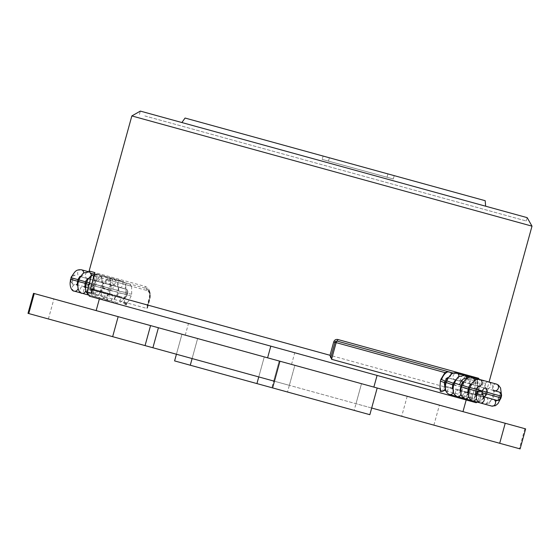 <?xml version="1.0" encoding="UTF-8"?>
<svg xmlns="http://www.w3.org/2000/svg" width="560" height="560" viewBox="0 0 560 560"><rect width="100%" height="100%" fill="white"/><g stroke="black" fill="none" stroke-linecap="round" stroke-linejoin="round"><path stroke-width="0.42" stroke-dasharray="2.8 2.1" d="M387.016 177.247L322.196 159.397L393.288 178.976L387.016 177.247L387.933 173.915L323.113 156.058L394.205 175.644L323.113 156.058L394.205 175.644L387.933 173.915L387.016 177.247L322.196 159.397L323.113 156.058L322.196 159.397L328.468 161.119L329.385 157.787L328.468 161.119L393.288 178.976L394.205 175.644L393.288 178.976L387.016 177.247M525.623 428.89L181.944 334.229L294.861 365.33L287.511 392.007L256.928 383.586L354.158 410.368L361.508 383.691L355.999 403.697L258.762 376.915L264.271 356.909L377.188 388.01L264.271 356.909L258.762 376.915L274.442 381.234M354.158 410.368L369.845 414.687M28 313.348L176.428 354.235L181.944 334.229L189.784 336.385L96.159 310.597L462.973 411.635L189.784 336.385L197.624 338.548L192.115 358.554L197.624 338.548L294.861 365.33L289.345 385.336L273.665 381.017L279.174 361.011L271.824 387.688L287.511 392.007M174.594 360.906L271.824 387.688M462.238 385.427L499.842 395.78A3.458 1.799 105.4 0 0 499.023 391.972L461.636 381.668C462.511 382.123 462.714 383.369 462.238 385.427L461.783 387.093C461.139 389.095 460.327 390.068 459.34 390.005L445.445 386.176C444.318 385.658 443.968 384.37 444.409 382.305L445.137 382.508M461.636 381.668L447.741 377.839C446.502 377.713 445.543 378.644 444.864 380.639L444.409 382.305M448.133 377.951L455.378 379.946M453.698 373.205L466.172 375.795A3.458 2.807 111.4 0 1 466.732 376.18A3.458 2.807 111.4 0 1 467.215 380.268A3.458 2.807 111.4 0 1 463.785 382.256L462.679 381.948A3.458 2.912 111.7 0 1 460.628 379.029A3.458 2.912 111.7 0 1 464.695 375.347M440.167 391.237L442.869 389.956L444.787 386.456C444.199 386.547 444.024 385.231 444.248 382.508L444.703 380.912C444.493 379.834 445.459 378.784 447.615 377.762L457.177 380.163L461.993 380.485A3.458 2.807 111.4 0 0 462.742 381.696A3.458 2.807 111.4 0 0 463.785 382.256L471.478 384.37A3.458 2.856 112.1 0 1 469.707 382.781A3.458 2.856 112.1 0 1 470.309 379.036A3.458 2.856 112.1 0 1 473.515 377.776A3.458 2.856 112.1 0 1 475.132 379.323A3.458 2.856 112.1 0 1 474.586 382.998A3.458 2.856 112.1 0 1 471.478 384.37L471.023 384.104L471.331 384.867L471.044 384.125M471.478 384.37L478.065 386.197A3.458 2.975 107.7 0 1 476.868 380.632A3.458 2.975 107.7 0 1 479.955 379.54L479.801 379.498M459.34 390.005L496.727 400.309A3.458 1.799 105.4 0 0 499.387 397.453L461.783 387.093M483.049 396.536L485.828 397.306A3.458 2.933 -71.1 0 0 481.922 400.771A3.458 2.933 -71.1 0 0 483.903 403.949A3.458 2.933 -71.1 0 0 487.9 400.505A3.458 2.933 -71.1 0 0 485.828 397.306L484.61 397.432L486.318 393.806L492.968 395.731L486.318 393.806L486.675 392.154L493.339 393.995L486.675 392.154C486.92 390.117 486.836 388.857 486.423 388.367L486.864 388.612A3.458 2.954 110.2 0 1 485.009 384.293A3.458 2.954 110.2 0 1 488.824 381.99A3.458 2.954 110.2 0 1 490.574 386.281A3.458 2.954 110.2 0 1 486.864 388.612L486.703 388.577M475.37 394.422L468.489 392.525M467.684 392.308L470.442 393.078A3.458 3.003 -67.2 0 0 467.614 393.981A3.458 3.003 -67.2 0 0 466.501 397.271A3.458 3.003 -67.2 0 0 468.447 399.686A3.458 3.003 -67.2 0 0 471.464 398.825A3.458 3.003 -67.2 0 0 472.563 395.437A3.458 3.003 -67.2 0 0 470.442 393.078L469.224 393.204L470.925 389.655L477.589 391.44L475.664 396.242L471.464 398.825M459.998 390.187L462.749 390.957A3.458 3.052 -66.8 0 0 461.027 391.104A3.458 3.052 -66.8 0 0 458.745 394.443A3.458 3.052 -66.8 0 0 460.768 397.565A3.458 3.052 -66.8 0 0 462.679 397.467A3.458 3.052 -66.8 0 0 464.968 394.016A3.458 3.052 -66.8 0 0 462.749 390.957L461.552 391.076L463.225 387.618A3.458 0.364 -166.6 0 0 465.64 388.549A3.458 0.364 -166.6 0 0 469.455 389.284A3.458 0.364 -166.6 0 0 469.952 389.214A3.458 0.364 -166.6 0 0 467.537 388.283A3.458 0.364 -166.6 0 0 463.715 387.548A3.458 0.364 -166.6 0 0 463.225 387.618L463.575 385.966L470.33 387.478L463.575 385.966C463.813 383.733 463.743 382.417 463.358 382.011L463.785 382.256M452.312 388.073L445.445 386.176M521.745 216.153L140.35 111.097L521.745 216.153M144.851 115.927L526.246 220.983L144.851 115.927M478.604 378.273C480.333 379.365 480.424 382.977 478.863 389.109L477.022 395.773L484.694 397.887L147.861 305.109L147.168 305.578L147.329 306.761L149.632 298.417C150.654 293.258 149.443 289.933 146.006 288.456C149.415 289.926 150.626 293.251 149.632 298.417L149.695 298.438C150.892 292.215 149.408 288.218 145.264 286.454L89.131 270.991M131.845 115.934L532 226.156M477.022 395.773L471.968 397.971L474.719 387.968C475.748 383.901 475.685 381.493 474.53 380.737L464.289 377.916C464.065 376.894 464.695 376.467 466.172 376.642C467.271 376.537 467.271 376.257 466.172 375.795L468.146 377.048C469.455 376.369 471.59 385.098 470.33 387.478L469.952 389.214C468.902 393.281 467.11 395.976 464.562 397.285L460.768 397.565L457.17 396.578M442.869 389.956L444.199 390.32M445.886 390.789L471.968 397.971M89.369 296.17L476.189 402.724M91.546 275.247L146.748 290.451C149.457 291.641 150.402 294.294 149.583 298.41L146.825 308.413L86.954 291.921M146.825 308.413L147.497 307.944L147.329 306.761M291.536 364.413L294.749 352.744L466.186 399.966L99.372 298.928L294.749 352.744M289.345 385.336L176.428 354.235L181.944 334.229L33.509 293.342M371.679 408.016L355.999 403.697M273.665 381.017L520.107 448.903M185.262 335.146L188.482 323.47M474.719 387.968L476.784 388.535C478.1 383.446 478.023 380.436 476.567 379.505C477.988 380.429 478.058 383.439 476.784 388.535L474.488 396.879M92.092 293.335L96.726 276.675L95.452 276.318A1.729 0.406 -74.6 0 0 95.515 274.547A1.729 1.687 -74.6 0 1 94.612 273.917M94.171 275.968L96.684 276.661A1.729 1.687 105.4 0 0 95.515 274.547L146.006 288.456A1.729 1.246 105.4 0 1 145.264 286.454M450.814 372.414L450.184 372.239M466.172 376.642L476.567 379.505A1.729 1.638 -74.6 0 0 478.163 379.05M334.992 342.3L330.694 357.539M334.908 342.237A1.729 1.729 0 0 1 337.022 341.068A1.729 1.68 105.4 0 0 334.943 342.286L330.806 357.301M186.137 123.711L485.639 206.206L186.137 123.711M485.198 200.704L185.073 118.041M88.221 278.817L112.651 285.544C111.664 285.481 110.852 286.454 110.208 288.456L109.753 290.129C109.277 292.173 109.48 293.426 110.355 293.881L124.25 297.71C125.482 297.843 126.441 296.905 127.127 294.91L89.516 284.557L89.978 282.884L127.582 293.244C128.023 291.186 127.673 289.898 126.546 289.373L80.094 276.577M112.651 285.544L126.546 289.373M127.582 293.244L127.127 294.91M80.535 276.696L87.773 278.691M110.355 293.881L87.486 287.581A3.458 2.919 104.7 0 1 89.502 290.192A3.458 2.919 104.7 0 1 88.186 293.622A3.458 2.919 104.7 0 1 85.757 294.28M84.707 286.818L83.867 286.587A3.458 2.933 101.9 0 1 84.749 287.056M73.325 278.299L78.085 279.622L71.421 277.774L73.325 278.299L72.786 279.895C72.03 282.807 72.317 284.536 73.647 285.096A3.458 2.919 104.7 0 1 76.181 284.466L124.25 297.71M476.392 393.435C477.981 392.672 480.221 393.015 483.098 394.485L483.119 394.527A2.765 2.73 105.4 0 0 481.145 391.531L479.829 391.167M461.993 380.485C465.388 383.656 464.324 379.631 464.289 377.916M90.846 284.025A2.765 2.73 -74.6 0 0 87.619 285.586C88.599 286.993 90.699 287.833 93.912 288.113L94.031 288.008C93.709 285.334 93.093 284.13 92.169 284.389L90.846 284.025L92.162 284.382A2.765 2.73 105.4 0 1 93.947 288.092C92.974 286.622 90.881 285.775 87.654 285.558L87.521 285.698C89.236 283.983 90.342 283.423 90.839 284.018M112.917 289.24L118.118 290.367L112.917 289.24C113.68 284.214 112.763 281.148 110.145 280.042A3.458 2.912 -80.9 0 0 111.608 285.25A3.458 2.912 -80.9 0 0 114.87 283.794A3.458 2.912 -80.9 0 0 113.267 278.544A3.458 2.912 -80.9 0 0 110.145 280.042M93.947 285.768L100.583 287.644L93.947 285.768L93.142 290.878L95.424 295.246A3.458 3.003 98 0 1 96.215 291.774A3.458 3.003 98 0 1 99.246 290.829A3.458 3.003 98 0 1 101.213 293.055A3.458 3.003 98 0 1 100.485 296.45A3.458 3.003 98 0 1 97.573 297.528A3.458 3.003 98 0 1 95.424 295.246M125.272 304.486A10.318 4.956 102.2 0 0 126.868 303.394L126.189 304.752A3.458 2.898 62.6 0 1 125.272 304.486A3.458 2.898 62.6 0 1 123.095 301.308A3.458 2.898 62.6 0 1 124.67 298.284C125.125 298.662 125.958 297.626 127.155 295.169L127.582 293.566C128.317 292.74 128.023 291.347 126.693 289.366L117.257 286.531L112.952 284.34C108.409 285.327 111.384 282.415 112.294 280.959C113.008 280.196 112.686 279.51 111.328 278.901C110.439 278.25 110.579 278.005 111.762 278.173L109.431 278.236C108.647 276.99 102.347 283.395 102.207 286.083L108.78 288.239L102.207 286.083L101.647 287.763A3.458 0.364 -162.6 0 1 104.195 288.204A3.458 0.364 -162.6 0 1 107.856 289.527A3.458 0.364 -162.6 0 1 108.241 289.835A3.458 0.364 -162.6 0 1 105.693 289.401A3.458 0.364 -162.6 0 1 102.032 288.078A3.458 0.364 -162.6 0 1 101.647 287.763C100.457 291.795 100.625 295.029 102.144 297.458L105.259 299.642A3.458 3.052 97.6 0 1 103.663 298.578A3.458 3.052 97.6 0 1 103.467 294.441A3.458 3.052 97.6 0 1 106.939 292.95A3.458 3.052 97.6 0 1 108.339 293.958A3.458 3.052 97.6 0 1 108.598 297.997A3.458 3.052 97.6 0 1 105.259 299.642L116.571 302.757A3.458 3.052 97.6 0 1 114.975 301.693A3.458 3.052 97.6 0 1 114.772 297.556A3.458 3.052 97.6 0 1 118.251 296.065A3.458 3.052 97.6 0 1 119.651 297.073A3.458 3.052 97.6 0 1 119.903 301.112A3.458 3.052 97.6 0 1 116.571 302.757C122.346 303.891 125.153 296.415 125.447 294.14L118.643 292.887L125.447 294.14L125.818 292.404L119 291.235L125.818 292.404C126.518 285.201 124.887 281.288 120.932 280.658A3.458 2.856 -81.3 0 0 118.748 281.162A3.458 2.856 -81.3 0 0 117.334 284.599A3.458 2.856 -81.3 0 0 119.308 287.364A3.458 2.856 -81.3 0 0 121.639 286.909A3.458 2.856 -81.3 0 0 123.039 283.381A3.458 2.856 -81.3 0 0 120.932 280.658L104.44 276.115A3.458 2.856 -81.3 0 0 102.256 276.619A3.458 2.856 -81.3 0 0 100.842 280.056A3.458 2.856 -81.3 0 0 102.816 282.828A3.458 2.856 -81.3 0 0 105.147 282.366A3.458 2.856 -81.3 0 0 106.554 278.838A3.458 2.856 -81.3 0 0 104.44 276.115C101.045 276.052 98.756 276.906 97.58 278.67L94.5 284.046L101.122 286.041L94.5 284.046L93.142 290.878C93.345 293.895 94.682 297.038 97.573 297.528L108.885 300.643A3.458 3.003 98 0 1 106.736 298.361A3.458 3.003 98 0 1 107.527 294.889A3.458 3.003 98 0 1 110.558 293.944A3.458 3.003 98 0 1 112.518 296.17A3.458 3.003 98 0 1 111.797 299.565A3.458 3.003 98 0 1 108.885 300.643C112.168 300.615 114.282 299.677 115.234 297.836C116.942 294.959 117.775 293.048 117.747 292.103L110.971 290.682L117.747 292.103L118.118 290.367C118.559 286.356 118.405 283.759 117.649 282.59L113.267 278.544L96.775 274.001A3.458 2.912 -80.9 0 0 93.653 275.499A3.458 2.912 -80.9 0 0 95.123 280.707A3.458 2.912 -80.9 0 0 98.378 279.251A3.458 2.912 -80.9 0 0 96.775 274.001L94.598 273.91L91.581 275.1M112.294 280.959L131.614 286.279L129.535 284.13L111.762 278.173A3.458 2.807 -80.6 0 0 111.083 278.215A3.458 2.807 -80.6 0 0 108.577 281.477A3.458 2.807 -80.6 0 0 110.502 284.942A3.458 2.807 -80.6 0 0 111.692 284.998A3.458 2.807 -80.6 0 0 112.952 284.34M131.614 286.279L131.684 294.161L131.201 295.918L128.464 301.357L126.84 302.904L124.53 302.267L124.67 298.284L126.315 295.064L127.155 295.169M131.684 294.161L126.672 293.412C127.169 292.453 126.714 288.708 126.518 289.142L126.693 289.366A3.458 2.807 -80.6 0 1 125.048 286.391A3.458 2.807 -80.6 0 1 126.686 283.129M127.323 283.304L111.328 278.901M446.152 382.788L452.823 384.622M453.838 384.902L460.509 386.743M461.517 387.023L468.195 388.857M469.21 389.137L475.881 390.978M477.652 391.461L482.013 392.665L482.174 392.063M476.434 389.333L469.756 387.492M468.755 387.219L462.07 385.378M461.069 385.098L454.384 383.264M453.376 382.984L446.705 381.143M445.69 380.863L444.864 380.639M501.445 396.221L499.842 395.78L499.387 397.453L500.983 397.887M482.86 392.896L482.013 392.665A3.458 1.799 105.4 0 0 482.832 396.48A3.458 2.954 105.4 0 0 483.049 396.529M147.861 305.109L149.695 298.438M91.315 291.333L95.452 276.318L94.227 275.982M48.405 318.969L53.914 298.963M524.874 428.687L519.358 448.693M433.895 425.152L439.404 405.146M407.204 396.277L401.688 416.283M146.748 290.451A1.729 1.246 -74.6 0 0 146.006 288.456C150.255 291.109 149.905 294.336 149.17 298.291L147.098 305.83M476.784 388.535L478.863 389.109M474.53 380.737A1.729 1.638 105.4 0 1 476.567 379.505M84.938 283.29L71.036 279.461L71.498 277.795L85.393 281.624L84.938 283.29L89.516 284.557A3.458 1.799 -74.6 0 1 86.863 287.413A3.458 2.954 -74.6 0 1 84.938 283.29M71.008 277.662L71.498 277.795A3.458 2.954 -74.6 0 1 75.257 275.247A3.458 1.799 -74.6 0 0 72.604 278.103L72.142 279.769L77.539 281.253M78.554 281.533L85.218 283.367M86.24 283.654L109.753 290.129M110.208 288.456L89.432 282.912M85.778 281.729L79.107 279.895L85.778 281.729M89.159 279.076A3.458 1.799 -74.6 0 1 89.978 282.884L85.393 281.624A3.458 2.954 -74.6 0 1 89.159 279.076M70.546 279.328L71.036 279.461A3.458 2.954 -74.6 0 0 72.961 283.584A3.458 1.799 -74.6 0 1 72.142 279.769L70.868 279.419M483.084 396.746A3.458 2.919 -73.9 0 0 482.202 396.305A3.458 2.919 -73.9 0 0 479.136 397.516A3.458 2.919 -73.9 0 0 478.513 401.135A3.458 2.919 -73.9 0 0 480.347 402.969M499.128 395.584L494.354 394.282L501.032 396.102L499.128 395.584L498.771 397.229L494.004 395.934L492.317 399.525L493.514 399.42A3.458 2.919 -73.9 0 0 490.448 400.631A3.458 2.919 -73.9 0 0 489.825 404.25A3.458 2.919 -73.9 0 0 491.659 406.084M496.447 384.083A3.458 2.975 107.7 0 0 493.36 385.175A3.458 2.975 107.7 0 0 494.557 390.733L494.109 390.495C494.137 389.522 494.809 393.61 494.354 394.282L494.004 395.934L500.654 397.831L498.771 397.229L497.294 400.414M478.485 386.267A3.458 2.975 107.7 0 1 478.065 386.197L478.667 386.19M476.406 389.41L469.826 387.45M475.867 391.006L469.266 389.123M476.385 398.447A3.458 2.933 -71.1 0 0 476.588 397.39A3.458 2.933 -71.1 0 0 476.119 395.402M475.398 394.604A3.458 2.933 -71.1 0 0 474.516 394.191A3.458 2.933 -71.1 0 0 470.61 397.656A3.458 2.933 -71.1 0 0 472.591 400.834M474.299 380.751A3.458 2.954 110.2 0 1 474.082 381.738A3.458 2.954 110.2 0 1 471.289 384.132M470.82 384.139A3.458 2.954 110.2 0 1 470.372 384.076A3.458 2.954 110.2 0 1 468.524 379.75A3.458 2.954 110.2 0 1 472.332 377.447M468.699 387.373L462.126 385.224M468.16 388.976L461.559 386.904M468.713 396.389A3.458 2.961 -68.8 0 0 468.433 393.225M467.712 392.476A3.458 2.961 -68.8 0 0 466.823 392.077A3.458 2.961 -68.8 0 0 463.225 394.156A3.458 2.961 -68.8 0 0 464.856 398.699M479.913 399.77A3.458 2.961 -68.8 0 0 478.135 395.192A3.458 2.961 -68.8 0 0 474.537 397.271A3.458 2.961 -68.8 0 0 476.161 401.814A3.458 2.961 -68.8 0 0 479.913 399.77M485.156 393.47L478.625 391.713L485.156 393.47M485.527 391.762L478.982 390.061L485.527 391.762M483.098 382.767A3.458 2.912 111.7 0 1 479.171 386.491A3.458 2.912 111.7 0 1 477.113 383.572A3.458 2.912 111.7 0 1 481.18 379.883A3.458 2.912 111.7 0 1 483.098 382.767M466.585 378.658A3.458 2.912 111.7 0 1 463.617 381.997M463.148 382.018A3.458 2.912 111.7 0 1 462.679 381.948M460.985 385.343L454.468 383.019M461.048 394.338A3.458 3.003 -67.2 0 0 460.747 391.069M460.026 390.348A3.458 3.003 -67.2 0 0 459.13 389.963A3.458 3.003 -67.2 0 0 456.309 390.866A3.458 3.003 -67.2 0 0 455.189 394.156A3.458 3.003 -67.2 0 0 457.142 396.571M477.589 391.44L470.925 389.655L471.282 388.003L477.995 389.676L471.282 388.003L471.331 384.867M458.85 376.579A3.458 2.856 112.1 0 1 455.938 379.862M455.469 379.89A3.458 2.856 112.1 0 1 454.986 379.827A3.458 2.856 112.1 0 1 453.215 378.238A3.458 2.856 112.1 0 1 453.817 374.493A3.458 2.856 112.1 0 1 457.023 373.233M453.271 383.306L446.81 380.821M452.732 384.909L446.243 382.501M453.383 392.294A3.458 3.052 -66.8 0 0 453.068 388.927M452.333 388.22A3.458 3.052 -66.8 0 0 451.437 387.842A3.458 3.052 -66.8 0 0 449.722 387.989A3.458 3.052 -66.8 0 0 447.433 391.328A3.458 3.052 -66.8 0 0 449.456 394.45M451.101 374.514A3.458 2.807 111.4 0 1 448.259 377.741M445.025 382.851L444.248 382.508M445.557 381.248L444.703 380.912M455.392 385.259L453.901 384.699M94.038 288.008L91.427 292.362C89.852 294.112 87.934 294.749 85.673 294.259A3.458 2.919 104.7 0 1 83.636 291.655A3.458 2.919 104.7 0 1 84.959 288.211A3.458 2.919 104.7 0 1 87.486 287.581L86.31 287.679L87.521 285.698M76.181 284.466A3.458 2.919 104.7 0 1 77.063 284.914M77.777 285.761A3.458 2.919 104.7 0 1 78.043 288.701M70.861 279.447L77.546 281.218M81.515 269.794A3.458 2.975 -76.9 0 0 77.693 273.973A3.458 2.975 -76.9 0 0 79.73 276.479A3.458 2.975 -76.9 0 0 80.122 276.556M80.612 276.57A3.458 2.975 -76.9 0 0 83.643 273.154M94.178 278.509A3.458 2.975 -76.9 0 0 96.222 281.015A3.458 2.975 -76.9 0 0 100.093 276.857A3.458 2.975 -76.9 0 0 98 274.337A3.458 2.975 -76.9 0 0 94.178 278.509M96.054 284.627L102.711 286.314L96.054 284.627M95.697 286.286L102.333 288.043L95.697 286.286M91.756 291.389A3.458 2.933 101.9 0 1 95.179 289.702A3.458 2.933 101.9 0 1 96.754 294.679A3.458 2.933 101.9 0 1 93.429 296.394A3.458 2.933 101.9 0 1 91.756 291.389M82.117 293.279A3.458 2.933 101.9 0 1 80.451 288.274A3.458 2.933 101.9 0 1 83.867 286.587M85.463 287.917A3.458 2.933 101.9 0 1 85.736 290.85M78.54 281.575L85.232 283.325M90.93 273.413A3.458 2.954 -79.4 0 0 89.138 271.894A3.458 2.954 -79.4 0 0 85.435 274.687A3.458 2.954 -79.4 0 0 87.423 278.593A3.458 2.954 -79.4 0 0 87.801 278.677M88.291 278.698A3.458 2.954 -79.4 0 0 91.231 275.828A3.458 2.954 -79.4 0 0 91.294 275.296M101.927 279.23A3.458 2.954 -79.4 0 0 103.915 283.136A3.458 2.954 -79.4 0 0 107.716 280.371A3.458 2.954 -79.4 0 0 105.623 276.437A3.458 2.954 -79.4 0 0 101.927 279.23M104.244 286.888L110.411 288.344L104.244 286.888M103.88 288.582L110.04 290.08L103.88 288.582M98.994 294.847A3.458 2.961 99.6 0 1 102.865 291.823A3.458 2.961 99.6 0 1 104.888 295.449A3.458 2.961 99.6 0 1 101.171 298.522A3.458 2.961 99.6 0 1 98.994 294.847M87.682 291.732A3.458 2.961 99.6 0 1 91.553 288.708A3.458 2.961 99.6 0 1 93.583 292.341A3.458 2.961 99.6 0 1 89.859 295.407A3.458 2.961 99.6 0 1 87.682 291.732M86.233 283.668L92.911 285.467L88.956 284.655M131.201 295.918L126.315 295.064L126.672 293.412L127.582 293.566M74.361 291.144A3.458 2.919 104.7 0 1 72.331 288.54A3.458 2.919 104.7 0 1 73.647 285.096M526.246 220.983L527.17 217.644L526.246 220.983M139.433 114.436L140.35 111.097L139.433 114.436M477.253 402.115L484.694 397.887L489.062 382.046M94.514 273.609L95.515 274.547A1.729 1.729 0 0 1 96.726 276.675L92.197 293.104M147.567 307.699L150.087 298.55L150.388 294.168L149.94 292.362C148.729 289.912 147.42 288.61 146.006 288.456M75.257 275.247A3.458 3.458 0 0 0 72.163 275.891M70.476 280.847A3.458 3.458 0 0 0 72.961 283.584M483.595 396.69L482.202 396.305L483.168 396.991M493.045 390.32L494.473 390.712M475.671 394.506L474.516 394.191L475.468 394.842M470.372 384.076L470.764 384.174M466.907 392.098L478.135 395.192L476.91 395.325L478.982 390.061C479.234 388.304 479.15 387.03 478.737 386.246L471.191 384.293L478.464 386.302M478.758 386.386L485.492 388.241M485.604 388.269L486.661 388.563M460.033 390.201L459.13 389.963L460.061 390.558M473.431 377.748L473.515 377.776C476.462 379.463 477.995 381.36 478.1 383.481L477.995 389.676L475.664 396.242C473.942 398.727 471.191 400.743 468.447 399.686L464.8 398.678M454.986 379.827L453.222 379.344M455.826 380.051L463.078 382.06M452.34 388.08L451.437 387.842L452.354 388.423M501.354 394.114L500.269 399.231M488.621 381.927L488.824 381.99C491.715 383.495 493.227 385.245 493.353 387.24C493.822 391.006 493.822 393.253 493.339 393.995L491.855 398.965L490.259 401.534L487.641 403.627L483.903 403.949L480.242 402.941M479.766 379.491L480.494 379.694M480.788 379.771L487.417 381.598M484.176 396.851L482.503 399.504L479.885 401.541L476.161 401.814L472.493 400.799M480.991 379.827L481.18 379.883C483.175 380.835 484.288 381.71 484.533 382.501C486.066 385.301 486.444 388.416 485.667 391.853L484.176 396.844M479.703 379.477L473.599 377.797M472.507 377.496L472.087 377.377M471.842 377.314L466.235 375.767M79.73 276.479L95.76 280.77C95.921 280.126 96.404 283.787 95.998 284.627L94.024 289.772L95.179 289.702L85.519 287.042M87.423 278.593L103.446 282.884C103.859 283.423 103.936 284.732 103.663 286.825L101.703 291.893L102.865 291.823L91.553 288.708L92.54 289.45L93.457 283.871C94.143 282.233 94.864 281.183 95.62 280.721L111.132 284.998C111.496 284.83 111.566 286.181 111.328 289.037L109.389 294.021L110.558 293.944L99.246 290.829L100.226 291.564L101.122 286.041L103.313 282.835L119.308 287.364L118.734 286.993L118.643 292.887L117.075 296.142L118.251 296.065L106.939 292.95L107.905 293.664L108.78 288.239C109.725 286.202 110.46 285.103 110.999 284.956L121.065 287.854M88.662 294.924L101.171 298.522C104.202 298.676 106.281 297.801 107.415 295.897C109.235 292.901 110.11 290.962 110.04 290.08L110.411 288.344C111.328 281.491 109.732 277.522 105.623 276.437L98 274.337C99.911 275.128 101.038 275.933 101.374 276.731L102.963 280.889L102.333 288.043C102.508 288.757 101.598 290.724 99.589 293.951C97.356 296.268 95.305 297.08 93.429 296.394L88.767 295.106"/><path stroke-width="0.84" d="M258.762 376.915L256.928 383.586L174.594 360.906L176.428 354.235M150.57 325.584L145.061 345.597L28 313.348L33.509 293.342L279.958 361.228L272.608 387.905L256.928 383.586M158.41 327.747L152.901 347.753L274.442 381.234L279.958 361.228L377.188 388.01L369.845 414.687L272.608 387.905M192.115 358.554L190.274 365.225M493.045 390.32L499.023 391.972A3.458 2.954 105.4 0 1 500.955 396.088L487.053 392.259L486.598 393.925L500.493 397.754L500.955 396.088L501.445 396.221A3.458 3.458 0 0 0 499.023 391.972M447.741 377.839L448.133 377.951M455.378 379.946L455.826 380.051M463.078 382.06L463.456 382.172M496.727 400.309A3.458 3.458 0 0 0 500.983 397.887L500.493 397.754A3.458 2.954 105.4 0 1 496.727 400.309L483.049 396.536M527.17 217.644L140.35 111.097L527.17 217.644L532 226.156L131.845 115.934L89.131 270.991L94.353 272.433A3.514 0.798 -75.5 0 1 94.619 272.986L90.552 289.324L330.029 355.285L333.704 341.95C334.46 339.969 335.853 339.164 337.89 339.514L478.604 378.273A1.729 1.638 -74.6 0 1 478.163 379.05M91.315 291.333L90.489 289.359L94.171 275.968L91.546 275.247L86.954 291.921L92.092 293.335L91.315 291.333M444.969 372.596L440.874 379.323L441.553 379.603C443.023 375.529 445.123 372.939 447.86 371.812L444.969 372.596L336.161 342.622L331.569 359.296L440.552 389.319L439.957 387.156L440.391 381.08L445.025 382.851L445.557 381.248C445.627 380.17 447.937 377.188 447.881 377.664L447.398 377.727M444.199 390.32L445.886 390.789M331.569 359.296L330.946 356.979M330.673 357.623L330.029 355.285M477.253 402.115L476.189 402.724L89.369 296.17L86.954 291.921M373.863 387.093L377.083 375.424M118.16 316.659L112.651 336.665M152.901 347.753L145.061 345.597M505.218 423.269L377.188 388.01L371.679 408.016L499.702 443.282L505.218 423.269L525.623 428.89L520.107 448.903L499.702 443.282M267.596 357.819L270.809 346.15M94.5 274.267L90.342 273.119L94.5 274.267M334.943 342.286L336.161 342.622A1.729 0.42 105.4 0 1 337.022 341.068L453.698 373.205M451.262 372.533L453.635 373.184L451.262 372.533M181.881 122.542L185.073 118.041L189.287 119.196L485.198 200.704L485.639 206.206M80.094 276.577L80.535 276.696M87.773 278.691L88.221 278.817M85.519 287.042L84.707 286.818M77.833 284.921L77.021 284.697L77.833 284.921M476.392 393.435L476.364 393.316C478.009 391.188 479.164 390.467 479.822 391.16L481.145 391.531C481.887 391.272 482.552 392.322 483.14 394.674L483.119 394.527C481.551 395.227 479.318 394.877 476.42 393.47L476.392 393.435A2.765 2.73 -74.6 0 1 479.829 391.167M461.048 394.338A3.458 3.003 -67.2 0 1 460.159 395.71A3.458 3.003 -67.2 0 1 457.142 396.571C454.335 394.863 452.998 392.973 453.117 390.908C453.131 387.562 453.39 385.497 453.901 384.699L454.468 383.019L459.515 384.706C461.426 380.002 463.792 377.839 466.606 378.224A3.458 2.912 111.7 0 1 466.585 378.658M440.874 379.323L440.391 381.08M441.098 391.475A10.318 4.956 -71.4 0 1 440.279 389.725L440.167 391.237A3.458 2.898 -31.8 0 0 441.098 391.475A3.458 2.898 -31.8 0 0 444.598 389.865A3.458 2.898 -31.8 0 0 444.787 386.456L444.717 386.372M440.279 389.725L440.552 389.319M447.86 371.812L450.814 372.407A3.458 2.807 111.4 0 1 451.101 374.514M126.189 304.752L124.53 302.267M126.868 303.394L126.84 302.904M445.137 382.508L446.152 382.788M452.823 384.622L453.838 384.902M460.509 386.743L461.517 387.023M468.195 388.857L469.21 389.137M475.881 390.978L477.652 391.461M482.174 392.063L482.468 390.999L476.434 389.333M469.756 387.492L468.755 387.219M462.07 385.378L461.069 385.098M454.384 383.264L453.376 382.984M446.705 381.143L445.69 380.863M485.128 388.143A3.458 1.799 105.4 0 0 482.468 390.999L487.053 392.259A3.458 2.954 105.4 0 0 485.128 388.143M483.049 396.529A3.458 2.954 105.4 0 0 486.598 393.925L482.86 392.896M34.258 293.552L28.749 313.558M94.612 273.917A1.729 1.687 -74.6 0 1 94.353 272.433M333.704 341.95L334.992 342.3C334.887 341.656 335.566 341.25 337.022 341.068A1.729 0.42 -74.6 0 0 337.89 339.514M77.539 281.253L78.554 281.533M85.218 283.367L86.24 283.654M89.432 282.912L71.008 277.662L70.868 279.419M476.364 393.316L476.371 398.391C476.826 400.708 478.156 402.234 480.347 402.969A3.458 2.919 -73.9 0 0 483.427 401.772A3.458 2.919 -73.9 0 0 484.057 398.139A3.458 2.919 -73.9 0 0 483.084 396.746M497.294 400.414L495.369 401.254A3.458 2.919 -73.9 0 0 493.514 399.42L483.595 396.69M469.826 387.45L472.346 382.634L475.832 379.876C476.539 379.358 477.911 379.246 479.955 379.54L496.447 384.083A3.458 2.975 107.7 0 1 497.588 389.627A3.458 2.975 107.7 0 1 494.557 390.733L494.074 390.46M480.991 379.827L479.955 379.54A3.458 2.975 107.7 0 1 481.103 385.091A3.458 2.975 107.7 0 1 478.485 386.267M469.266 389.123L469.784 387.422L476.406 389.41C476.49 388.479 478.779 385.581 478.583 386.218L478.065 386.197M480.242 402.941L472.591 400.834C470.631 400.463 469.28 398.706 468.552 395.577C468.482 391.783 468.699 389.627 469.217 389.102L475.867 391.006L476.406 389.41M476.119 395.402A3.458 2.933 -71.1 0 0 475.398 394.604M471.289 384.132A3.458 2.954 110.2 0 1 470.82 384.139M468.713 396.389A3.458 2.961 -68.8 0 1 468.608 396.655A3.458 2.961 -68.8 0 1 464.856 398.699C462.168 397.278 460.831 395.458 460.831 393.239C460.803 389.739 461.041 387.625 461.559 386.904L462.126 385.224L468.699 387.373C469.539 385.441 470.274 384.349 470.904 384.104L470.372 384.076M461.559 386.904L468.16 388.976L468.699 387.373M468.433 393.225A3.458 2.961 -68.8 0 0 467.712 392.476M463.617 381.997A3.458 2.912 111.7 0 1 463.148 382.018M459.515 384.706L460.985 385.343C462.245 382.774 462.987 381.654 463.218 381.983L462.679 381.948M453.901 384.699L455.392 385.259M460.747 391.069A3.458 3.003 -67.2 0 0 460.026 390.348M453.383 392.294A3.458 3.052 -66.8 0 1 451.374 394.352A3.458 3.052 -66.8 0 1 449.456 394.45C443.912 392.469 445.333 384.608 446.243 382.501L446.81 380.821C449.904 374.276 453.306 371.749 457.023 373.233A3.458 2.856 112.1 0 1 458.647 374.78A3.458 2.856 112.1 0 1 458.85 376.579M455.938 379.862A3.458 2.856 112.1 0 1 455.469 379.89M446.81 380.821L453.271 383.306L455.672 379.799L454.986 379.827M446.243 382.501L452.732 384.909L453.271 383.306M453.068 388.927A3.458 3.052 -66.8 0 0 452.333 388.22M448.259 377.741A3.458 2.807 111.4 0 1 447.769 377.776M441.553 379.603L445.557 381.248M500.269 399.231L497.959 403.634L495.369 405.72L491.659 406.084A3.458 2.919 -73.9 0 0 494.732 404.887A3.458 2.919 -73.9 0 0 495.369 401.254M472.591 400.834A3.458 2.933 -71.1 0 0 476.385 398.447M462.126 385.224C464.842 378.868 468.244 376.278 472.332 377.447A3.458 2.954 110.2 0 1 474.299 380.751M454.468 383.019C456.148 379.344 457.611 377.195 458.857 376.572L464.695 375.347A3.458 2.912 111.7 0 1 466.606 378.224M77.063 284.914A3.458 2.919 104.7 0 1 77.777 285.761M78.043 288.701A3.458 2.919 104.7 0 1 76.874 290.507A3.458 2.919 104.7 0 1 74.361 291.144L85.673 294.259A3.458 2.919 104.7 0 0 85.757 294.28M79.73 276.479L80.241 276.493C80.71 275.646 78.043 278.81 78.085 279.622L77.546 281.218L70.861 279.447C68.831 284.41 71.232 291.382 74.361 291.144M80.122 276.556A3.458 2.975 -76.9 0 0 80.612 276.57M83.643 273.154A3.458 2.975 -76.9 0 0 83.608 272.314A3.458 2.975 -76.9 0 0 81.515 269.794C78.498 269.472 76.258 270.228 74.781 272.055C72.59 274.876 71.47 276.78 71.421 277.767L70.861 279.447M84.749 287.056A3.458 2.933 101.9 0 1 85.463 287.917M85.736 290.85A3.458 2.933 101.9 0 1 85.449 291.564A3.458 2.933 101.9 0 1 82.117 293.279L88.767 295.106M87.416 278.586L87.927 278.607C87.332 278.81 86.611 279.853 85.778 281.729L85.232 283.325L78.54 281.575C76.454 286.391 79.051 293.706 82.117 293.279M87.801 278.677A3.458 2.954 -79.4 0 0 88.291 278.698M88.956 284.655L86.233 283.668L85.463 288.918L86.149 292.096L88.662 294.924M91.294 275.296A3.458 2.954 -79.4 0 0 90.93 273.413M501.445 396.221L500.983 397.887M140.35 111.097L131.845 115.934M462.973 411.635L466.186 399.966M532 226.156L489.062 382.046M96.159 310.597L99.372 298.928M94.171 275.968L94.619 273.868M91.546 275.247L89.131 270.991M334.992 342.3L330.925 357.063M72.163 275.891A3.458 3.458 0 0 0 71.008 277.662M70.546 279.328A3.458 3.458 0 0 0 70.476 280.847M483.133 396.942L483.14 394.674M475.216 394.569L475.867 391.006M466.823 392.077L467.782 392.728L468.16 388.976M460.061 390.558L460.985 385.343M471.331 384.867L471.044 384.125M452.354 388.423L452.732 384.909M444.661 386.309L445.025 382.851M491.659 406.084L480.347 402.969M496.447 384.083L498.4 385.105L500.57 387.975L501.354 394.114M472.332 377.447L479.766 379.491M487.417 381.598L488.621 381.927M464.856 398.699L472.493 400.799M464.695 375.347L472.087 377.377M473.599 377.797L472.507 377.496M457.142 396.571L464.8 398.678M457.023 373.233L464.457 375.277M473.515 377.776L471.541 377.23M466.235 375.767L464.723 375.354M449.456 394.45L457.17 396.578M77.546 281.218L77.154 285.173L76.181 284.466M85.232 283.325L84.847 287.315L83.867 286.587M91.581 275.1L87.99 279.216L86.233 283.668M89.138 271.894L84.098 272.853C82.971 272.706 78.701 279.3 79.107 279.895L78.54 281.575M89.124 271.887L81.515 269.794"/></g></svg>
